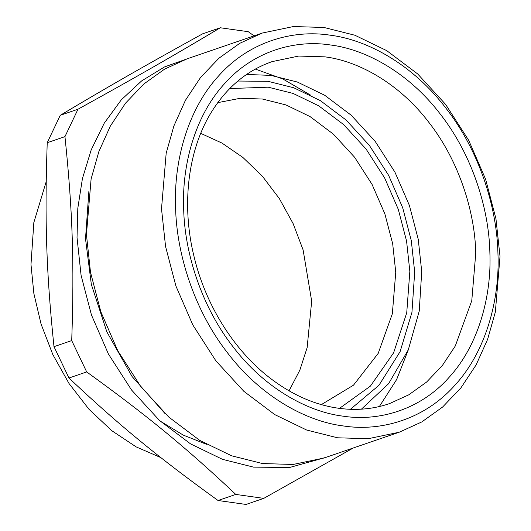 <?xml version="1.0" encoding="UTF-8"?>
<svg xmlns="http://www.w3.org/2000/svg" width="531" height="531" viewBox="0 0 531 531"><rect width="100%" height="100%" fill="white"/><g stroke="black" fill="none" stroke-linecap="round" stroke-linejoin="round"><path stroke-width="0.8" d="M160.13 421.05L183.281 435.115L206.466 444.301M46.204 181.622L33.845 222.522L30.984 264.518L33.884 293.63L41.073 324.089L52.821 354.555L69.003 383.482L89.002 409.301L111.815 430.714L136.175 446.896L160.82 457.596M254.057 35.869L248.289 31.707L220.299 27.771C172.94 56.06 135.664 77.393 77.971 109.227L64.955 136.633C72.614 210.13 74.386 263.542 71.718 340.583L86.686 371.932C146.875 415.368 185.923 447.447 235.784 494.427L263.768 498.37L353.274 447.985M235.784 494.427L218.055 500.507L246.039 504.45L263.768 498.37M218.055 500.507C157.866 457.072 118.818 424.992 68.957 378.019L86.686 371.932M68.957 378.019L53.989 346.663L71.718 340.583M53.989 346.663C46.33 273.166 44.558 219.754 47.226 142.713L64.955 136.633M47.226 142.713L60.249 115.307L77.971 109.227M60.249 115.307C107.607 87.018 144.883 65.685 202.57 33.851L220.299 27.771M188.93 58.211L164.53 66.933L141.624 80.918L121.234 99.901L104.222 123.225L91.199 149.875L82.418 178.628L77.811 208.238L77.028 237.583L81.097 275.403L91.451 314.963L108.417 354.011L131.542 390L159.552 420.532L190.576 443.896L222.522 459.348L253.506 467.127L289.581 467.486L325.855 457.39M310.449 95.069L282.797 78.94L255.305 69.083M88.883 191.326L85.511 238.777L91.345 284.437L106.85 331.868L132.086 376.532L165.168 413.715M379.353 406.54L396.657 379.506L408.697 348.86M262.294 33.041L187.224 58.795L164.683 69.07L143.835 83.991L125.495 103.213L110.348 126.079L98.832 151.68L91.106 178.967L86.44 234.549L90.502 272.284L100.824 311.743L117.749 350.706L140.821 386.601L168.772 417.061L199.716 440.372L231.582 455.784L262.5 463.55L293.099 464.466L324.156 457.974L399.226 432.221L421.767 421.946L442.622 407.025L460.954 387.803L476.101 364.936L487.617 339.336L495.343 312.049L500.016 256.466L495.947 218.739L485.626 179.272L468.7 140.31L445.628 104.415L417.685 73.955L386.734 50.644L354.867 35.232L323.956 27.466L293.358 26.55L262.294 33.041L239.753 43.316L218.905 58.237L200.565 77.466L185.419 100.332L173.902 125.927L166.176 153.22L161.51 208.802L165.572 246.53L175.9 285.99L192.819 324.952L215.891 360.854L243.842 391.314L274.786 414.618L306.659 430.037L337.57 437.796L368.169 438.719L399.226 432.221M343.245 425.942C381.066 431.895 425.105 419.191 455.319 384.769C486.111 351.097 499.976 299.152 497.939 253.267C496.936 207.528 479.48 151.176 446.153 108.47C413.357 65.174 368.063 39.898 330.289 35.199C292.468 29.251 248.428 41.949 218.214 76.378C187.423 110.05 173.557 161.988 175.595 207.88C176.597 253.619 194.054 309.971 227.381 352.67C260.177 395.967 305.478 421.249 343.245 425.942M361.399 409.175L388.592 383.701L408.319 349.776L419.244 311.073L421.727 271.593L418.242 239.269L409.401 205.457L394.898 172.077L375.132 141.312L351.183 115.214L324.667 95.248L297.367 82.039L270.876 75.389L246.576 74.459M350.088 409.554L378.908 385.36L400.108 351.635L411.943 312.367L414.684 272.058L411.299 240.629L402.697 207.76L388.606 175.31L369.384 145.408L346.106 120.033L320.332 100.618L293.789 87.781L268.042 81.316L237.888 81.037M339.442 408.392L370.392 386.123L393.61 352.823L406.733 312.825L409.839 271.374L406.567 241.028L398.263 209.287L384.65 177.951L366.098 149.078L343.617 124.579L318.726 105.835L293.099 93.436L268.235 87.19L229.731 88.558M321.335 404.615L353.5 385.174L378.191 353.387L392.336 313.794L395.754 272.297L392.681 243.749L384.869 213.893L372.065 184.416L354.608 157.256L333.461 134.21L310.051 116.581L285.937 104.919L262.553 99.045L240.337 98.275L217.75 102.649M289.05 390.823L299.836 370.167L307.144 347.626L311.677 301.137L303.101 249.882L293.125 223.624L279.372 198.627L262.347 176.192L242.866 157.428L221.965 143.065L200.731 133.354M342.926 416.151C378.842 421.8 420.678 409.74 449.372 377.043C478.623 345.057 491.799 295.714 489.861 252.132C488.912 208.683 472.325 155.152 440.67 114.59C409.52 73.464 366.49 49.456 330.614 44.996C294.692 39.34 252.862 51.407 224.162 84.104C194.91 116.09 181.735 165.426 183.673 209.015C184.622 252.464 201.209 305.989 232.863 346.551C264.013 387.676 307.044 411.691 342.926 416.151M389.422 403.64L408.737 394.838L426.599 382.054L442.31 365.58L455.293 345.993L471.774 300.679L475.776 253.055C474.873 211.896 459.162 161.192 429.181 122.774C399.677 83.818 358.916 61.072 324.932 56.85L298.714 56.06L272.098 61.623C247.088 70.351 226.823 87.237 211.318 112.28C187.755 150.406 181.098 205.623 194.366 257.88C206.532 307.701 236.368 353.759 273.704 380.82C292.382 394.407 311.777 403.188 331.882 407.151C352.02 411.021 371.202 409.852 389.422 403.64"/></g></svg>
